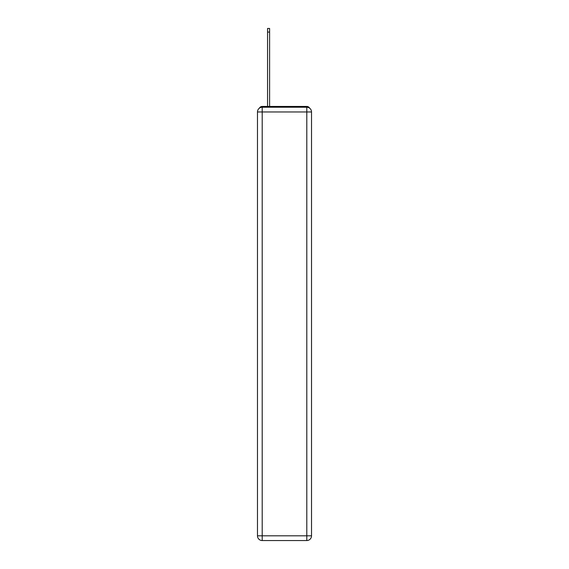 <?xml version="1.0" encoding="UTF-8"?>
<svg xmlns="http://www.w3.org/2000/svg" width="569" height="569" viewBox="0 0 569 569"><rect width="100%" height="100%" fill="white"/><g stroke="black" fill="none" stroke-linecap="round" stroke-linejoin="round"><path stroke-width="0.85" d="M309.6 108.153A3.151 3.151 0 0 0 306.798 106.446L262.202 106.446A3.151 3.151 0 0 0 259.4 108.153M262.202 106.446L267.558 106.446L267.558 28.45L269.606 28.45L269.606 32.077L267.558 32.077M269.606 32.077L269.606 106.446L272.21 106.446M296.79 106.446L306.798 106.446M262.202 107.235L306.798 107.235A4.73 4.73 0 0 1 311.52 111.965L311.52 535.82A4.73 4.73 0 0 1 306.798 540.55L262.202 540.55L262.202 535.82L306.798 535.82L306.798 111.965L262.202 111.965L262.202 535.82L257.48 535.82L257.48 111.965L262.202 111.965L262.202 107.235A4.73 4.73 0 0 0 257.48 111.965A4.73 4.73 0 0 1 262.202 107.235M257.48 535.82A4.73 4.73 0 0 0 262.202 540.55A4.73 4.73 0 0 1 257.48 535.82M306.798 540.55A4.73 4.73 0 0 0 311.52 535.82L306.798 535.82L306.798 540.55M311.52 111.965A4.73 4.73 0 0 0 306.798 107.235L306.798 111.965L311.52 111.965"/></g></svg>
